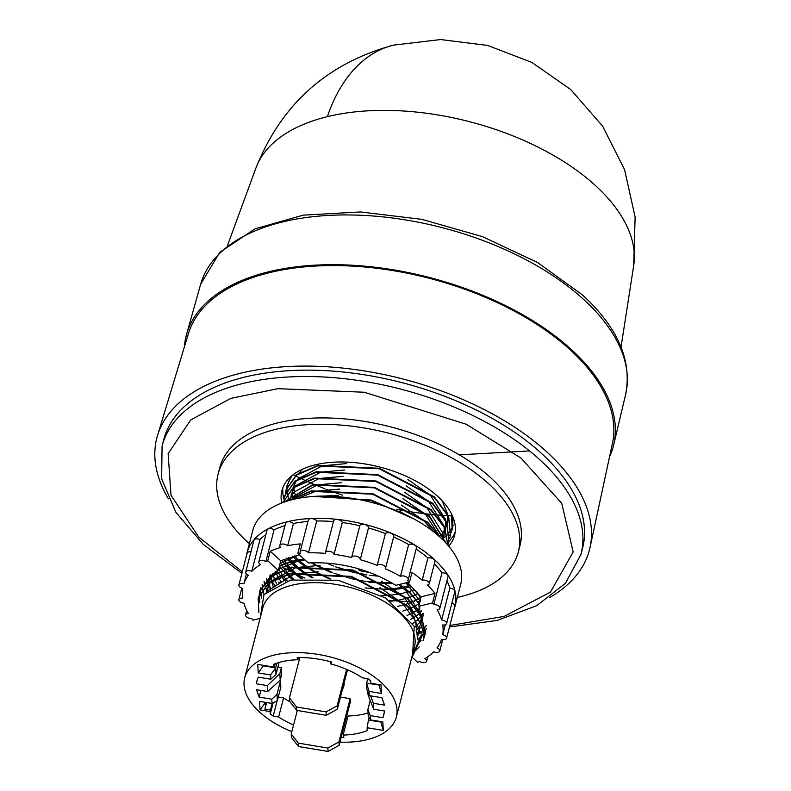 <?xml version="1.0" encoding="UTF-8"?>
<svg xmlns="http://www.w3.org/2000/svg" width="791" height="791" viewBox="0 0 791 791"><rect width="100%" height="100%" fill="white"/><g stroke="black" fill="none" stroke-linecap="round" stroke-linejoin="round"><path stroke-width="1.19" d="M327.385 116.663A196.039 117.978 -103.7 0 1 393.532 45.127C327.247 63.231 281.388 104.194 255.948 167.999L255.948 167.999A195.357 103.789 14.5 0 1 327.385 116.663A195.357 103.789 14.5 0 1 595.02 185.183A195.357 103.789 14.5 0 1 633.68 265.687L621.044 347.051M529.535 450.929L459.274 454.835M184.402 346.863A220.6 117.197 14.5 0 1 186.567 334.405A220.6 117.197 14.5 0 1 345.845 264.936A220.6 117.197 14.5 0 1 570.973 349.147A220.6 117.197 14.5 0 1 613.687 444.858A220.6 117.197 14.5 0 1 609.545 456.812M168.414 498.805A223.428 118.699 14.5 0 1 157.547 435.455L188.426 333.575A219.048 116.376 14.5 0 1 347.368 265.865A219.048 116.376 14.5 0 1 569.767 349.444A219.048 116.376 14.5 0 1 612.461 443.237L590.076 547.313A223.428 118.699 14.5 0 1 549.864 597.452M157.547 435.455A223.428 118.699 14.5 0 1 319.673 366.391A223.428 118.699 14.5 0 1 546.522 451.641A223.428 118.699 14.5 0 1 590.076 547.313M162.076 446.094L163.717 439.737A216.329 114.932 14.5 0 1 319.129 370.356A216.329 114.932 14.5 0 1 541.014 452.986A216.329 114.932 14.5 0 1 582.601 548.064L580.96 554.432A216.329 114.932 14.5 0 0 539.373 459.344A216.329 114.932 14.5 0 0 365.62 381.628A216.329 114.932 14.5 0 0 162.076 446.094L161.631 478.862L175.899 512.341L203.317 544.406L241.898 573.327M249.373 543.635A155.076 82.393 14.5 0 1 247.899 542.319A155.076 82.393 14.5 0 1 218.089 474.155L219.74 467.797A155.076 82.393 14.5 0 1 331.142 418.063A155.076 82.393 14.5 0 1 490.202 477.289A155.076 82.393 14.5 0 1 520.013 545.454L518.362 551.811A155.076 82.393 14.5 0 1 457.317 597.413M218.089 474.155A155.076 82.393 14.5 0 1 329.491 424.421A155.076 82.393 14.5 0 1 488.551 483.647A155.076 82.393 14.5 0 1 518.362 551.811M448.734 546.195A89.165 47.371 -165.5 0 0 454.558 535.309A89.165 47.371 -165.5 0 0 437.413 496.115A89.165 47.371 -165.5 0 0 345.954 462.063A89.165 47.371 -165.5 0 0 281.903 490.657A89.165 47.371 -165.5 0 0 281.715 503.007M282.931 487.533A89.165 47.371 -165.5 0 0 283.929 498.983M283.989 499.17A89.165 47.371 -165.5 0 0 284.612 501.089M246.317 556.251A107.388 57.051 14.5 0 1 246.99 552.869A107.388 57.051 14.5 0 1 324.132 518.431A107.388 57.051 14.5 0 1 434.289 559.445A107.388 57.051 14.5 0 1 454.924 606.648A107.388 57.051 14.5 0 1 453.876 609.93M246.99 552.869L252.744 530.613A107.388 57.051 14.5 0 1 329.887 496.175A107.388 57.051 14.5 0 1 440.043 537.188A107.388 57.051 14.5 0 1 460.688 584.391L454.924 606.648M260.061 618.443L252.932 620.174A102.741 54.579 -165.5 0 1 251.686 618.513A4.459 2.373 14.5 0 1 246.476 616.822A4.459 2.373 14.5 0 1 245.625 614.854A4.459 2.373 14.5 0 1 248.364 613.43A102.741 54.579 14.5 0 1 243.836 603.167A4.459 2.373 14.5 0 1 239.722 601.496A4.459 2.373 14.5 0 1 238.862 599.538A4.459 2.373 14.5 0 1 242.708 598.164A102.741 54.579 14.5 0 1 242.728 588.405A4.459 2.373 14.5 0 1 239.752 586.922A4.459 2.373 14.5 0 1 238.892 584.964A4.459 2.373 14.5 0 1 243.875 583.807L246.426 573.959M243.875 583.807A102.741 54.579 14.5 0 1 248.433 575.205A4.459 2.373 14.5 0 1 246.555 574.088A4.459 2.373 14.5 0 1 245.704 572.12A4.459 2.373 14.5 0 1 251.775 571.339L260.002 539.541A4.459 2.373 -165.5 0 0 253.921 540.322L245.704 572.12M251.775 571.339A102.741 54.579 14.5 0 1 260.565 564.497A4.459 2.373 14.5 0 1 259.685 563.854A4.459 2.373 14.5 0 1 258.825 561.897A4.459 2.373 14.5 0 1 261.534 560.463A4.459 2.373 14.5 0 1 265.875 561.62L274.101 529.822A4.459 2.373 -165.5 0 0 269.761 528.665A4.459 2.373 -165.5 0 0 267.051 530.099L258.825 561.897M265.875 561.62A102.741 54.579 14.5 0 1 267.754 560.76L270.215 551.218A102.741 54.579 14.5 0 1 280.765 547.451A4.459 2.373 14.5 0 1 280.706 547.402A4.459 2.373 14.5 0 1 279.846 545.434A4.459 2.373 14.5 0 1 283.049 544.01A4.459 2.373 14.5 0 1 287.627 545.711A4.459 2.373 14.5 0 1 287.677 545.76L293.441 523.504A4.459 2.373 -165.5 0 0 293.382 523.454A4.459 2.373 -165.5 0 0 288.804 521.744A4.459 2.373 -165.5 0 0 285.6 523.177L279.846 545.434M291.839 731.655A78.309 41.607 14.5 0 1 259.764 712.226A78.309 41.607 14.5 0 1 244.716 677.808L262.8 607.854A78.309 41.607 14.5 0 1 292.097 585.182A78.309 41.607 14.5 0 1 399.386 612.649A78.309 41.607 14.5 0 1 414.444 647.068L396.35 717.022A78.309 41.607 14.5 0 1 339.952 742.136M260.15 618.107L263.986 594.555L290.663 580.08L337.984 580.218L385.504 597.877L414.266 626.284L412.605 654.187M411.923 656.807L421.465 634.689L409.916 609.119A85.29 45.314 14.5 0 1 423.234 633.542L411.488 658.488M244.716 677.808A78.309 41.607 14.5 0 1 300.966 652.694A78.309 41.607 14.5 0 1 381.292 682.603A78.309 41.607 14.5 0 1 396.35 717.022M448.873 541.795L447.004 522.505L432.756 503.254L377.742 474.62L316.311 471.752L295.043 480.958L284.542 495.908M283.91 499.141L284.473 496.175L294.914 481.472L316.173 472.267L377.604 475.144L432.618 503.768L446.866 523.019L448.863 541.855L447.874 544.94M447.844 545.147L444.71 527.419L431.105 509.612L376.101 480.987L314.67 478.11L293.402 487.315L282.832 502.582L293.263 487.829L314.531 478.624L375.962 481.501L430.976 510.136L444.423 527.617L447.785 545.088M446.075 543.17L429.464 515.969L374.45 487.345L313.018 484.468L283.92 502.186M284.157 502.107L312.89 484.992L374.321 487.859L429.325 516.493L445.788 542.863M439.727 536.901L427.812 522.337L372.808 493.703L311.377 490.825L289.674 500.367M290.544 500.13L311.239 491.349L372.67 494.217L427.684 522.851L438.768 536.051M413.386 518.688L371.167 500.06L313.384 496.432M296.595 560.097L292.403 556.37M318.229 496.175L371.028 500.584L407.948 515.88M286.896 558.1L290.208 561.561M290.604 561.936L295.577 566.336M294.954 566.455L290.079 562.075M289.694 561.699L286.441 558.268M282.624 561.323L284.355 563.439M285.838 565.11L288.567 567.918M288.952 568.294L293.936 572.694M293.313 572.813L288.428 568.432M288.053 568.057L285.413 565.308M283.92 563.597L282.258 561.541M336.669 567.068L353.35 572.101L365.926 574.632M312.069 562.737L315.609 564.734M316.598 565.268L332.596 572.516M366.836 581.375L381.242 582.71M392.425 583.234L386.552 583.353M385.454 583.353L368.932 582.196M330.371 572.219L315.48 565.249M314.521 564.734L311.13 562.767M410.213 587.011L404.883 588.099M404.241 588.207L396.182 589.236M395.381 589.305L384.91 589.72M329.501 578.883L313.829 571.616M312.88 571.092L304.09 565.703M303.437 565.258L297.9 561.155M296.081 566.742L302.587 571.547M303.25 571.992L312.949 577.796M311.862 577.796L302.449 572.061M301.796 571.616L295.448 566.86M294.44 573.109L301.579 578.33M300.788 578.409L293.797 573.218M450.514 535.438L448.645 516.137L434.397 496.896L379.383 468.262L317.952 465.385L296.684 474.6L286.253 489.293L285.66 492.526M285.63 492.803L285.521 495.888M285.561 492.783L286.124 489.807L296.556 475.114L317.824 465.909L379.255 468.786L434.259 497.41L448.517 516.661L450.504 535.497L449.525 538.572M452.165 529.08L452.116 515.139M451.434 513.745L452.145 529.13L451.167 532.214L452.65 528.032L453.045 517.324M451.068 532.472L449.753 535.24M423.076 640.453L424.322 636.735L422.335 617.9L408.077 598.649L353.073 570.024L291.642 567.147L270.374 576.352L259.942 591.045L259.349 594.288M259.319 594.555L259.764 602.317M259.626 602.782L259.211 594.802M267.754 560.76L278.214 570.262L259.952 590.155L259.23 594.555L259.804 591.569L270.235 576.866L291.503 567.661L352.934 570.538L407.948 599.173L422.196 618.414L424.184 637.249L423.027 640.779M423.234 633.542C421.9 623.753 416.293 614.241 406.436 605.006L351.431 576.382L289.99 573.505L268.732 582.71L258.301 597.413L258.736 611.107M258.865 612.481L258.163 597.927L268.594 583.234L289.862 574.029L351.293 576.896L406.297 605.53L409.916 609.119M414 652.13L419.181 646.949M399.287 584.5L409.59 592.805L419.319 603.928L409.728 592.291L399.93 584.341M406.881 582.651L411.231 586.447L420.96 597.561L409.026 583.827A85.29 45.314 -165.5 0 0 407.434 582.512M303.981 559.01L293.283 560.789L279.49 565.951L293.154 561.303L304.476 559.464M452.037 515.87A219.048 116.376 14.5 0 1 448.457 515.702M448.082 515.683A219.048 116.376 14.5 0 1 443.158 515.386M442.663 515.356A219.048 116.376 14.5 0 1 436.227 514.862M435.584 514.803A219.048 116.376 14.5 0 1 427.239 513.972M426.398 513.883A219.048 116.376 14.5 0 1 415.226 512.459M414.049 512.291A219.048 116.376 14.5 0 1 396.785 509.394M342.374 495.126A219.048 116.376 14.5 0 1 326.001 489.214M324.903 488.789A219.048 116.376 14.5 0 1 314.63 484.606M313.859 484.28A219.048 116.376 14.5 0 1 306.374 480.997M305.801 480.73A219.048 116.376 14.5 0 1 300.155 478.11M299.73 477.912A219.048 116.376 14.5 0 1 295.557 475.895M295.251 475.737A219.048 116.376 14.5 0 1 293.154 474.699M420.061 601.644A155.076 82.393 14.5 0 1 418.212 601.674M414.247 601.694A155.076 82.393 14.5 0 1 411.142 601.654M410.489 601.644A155.076 82.393 14.5 0 1 402.233 601.338M401.403 601.289A155.076 82.393 14.5 0 1 399.455 601.17M397.062 601.002A155.076 82.393 14.5 0 1 389.37 600.32M304.921 578.053A155.076 82.393 14.5 0 1 294.667 573.287M292.729 572.328A155.076 82.393 14.5 0 1 286.382 569.026M285.828 568.729A155.076 82.393 14.5 0 1 284.968 568.254M448.991 541.36A89.165 47.371 -165.5 0 0 455.171 532.076M291.938 475.658L287.093 485.219L286.48 488.482M286.471 488.611L286.312 491.102M369.881 572.546L362.041 571.24A3.876 2.057 14.5 0 1 358.185 568.689M422.325 617.88L423.63 614.647A107.388 57.051 14.5 0 1 423.254 614.775M279.5 582.977A107.388 57.051 14.5 0 1 278.422 582.117M250.965 551.782A4.459 2.373 -165.5 0 0 247.118 553.166L238.892 584.964M265.885 534.597A102.741 54.579 -165.5 0 0 260.002 539.541M284.968 525.649A102.741 54.579 -165.5 0 0 274.101 529.822M307.946 521.457A102.741 54.579 -165.5 0 0 293.441 523.504M316.697 521.022A4.459 2.373 -165.5 0 0 312.129 518.659A4.459 2.373 -165.5 0 0 308.312 520.043L300.096 551.841A4.459 2.373 14.5 0 1 303.902 550.457A4.459 2.373 14.5 0 1 308.47 552.82L316.697 521.022A102.741 54.579 -165.5 0 1 333.466 521.576M342.285 522.535A4.459 2.373 -165.5 0 0 338.014 519.598A4.459 2.373 -165.5 0 0 333.644 520.893L325.417 552.691A4.459 2.373 14.5 0 1 329.798 551.396A4.459 2.373 14.5 0 1 334.059 554.333L342.285 522.535A102.741 54.579 -165.5 0 1 359.836 525.738M334.059 554.333A102.741 54.579 14.5 0 1 351.609 557.546A4.459 2.373 14.5 0 1 351.629 557.477A4.459 2.373 14.5 0 1 356.533 556.3A4.459 2.373 14.5 0 1 360.261 559.712A102.741 54.579 14.5 0 1 377.188 565.377A4.459 2.373 14.5 0 1 382.35 564.853A4.459 2.373 14.5 0 1 385.573 568.116L393.789 536.318A4.459 2.373 -165.5 0 0 390.576 533.055A4.459 2.373 -165.5 0 0 385.415 533.579A102.741 54.579 -165.5 0 0 368.468 527.953A4.459 2.373 -165.5 0 0 368.477 527.913A4.459 2.373 -165.5 0 0 364.76 524.502A4.459 2.373 -165.5 0 0 359.846 525.679A4.459 2.373 -165.5 0 0 359.836 525.748L351.639 557.418M385.573 568.116A4.459 2.373 14.5 0 1 385.237 568.699A102.741 54.579 14.5 0 1 400.424 576.362A4.459 2.373 14.5 0 1 405.575 576.481A4.459 2.373 14.5 0 1 408.255 579.546L416.481 547.748A4.459 2.373 -165.5 0 0 413.802 544.683A4.459 2.373 -165.5 0 0 408.65 544.564A102.741 54.579 -165.5 0 0 393.621 536.97M408.255 579.546A4.459 2.373 14.5 0 1 407.335 580.574A102.741 54.579 14.5 0 1 409.501 582.008L411.973 572.466A102.741 54.579 14.5 0 1 422.196 580.198A4.459 2.373 14.5 0 1 427.071 580.871A4.459 2.373 14.5 0 1 429.236 583.699L434.991 561.442A4.459 2.373 -165.5 0 0 432.825 558.614A4.459 2.373 -165.5 0 0 427.951 557.942A102.741 54.579 -165.5 0 0 416.115 549.142M429.236 583.699A4.459 2.373 14.5 0 1 427.486 585.014A102.741 54.579 14.5 0 1 435.001 593.398L432.539 602.94A102.741 54.579 -165.5 0 1 433.784 604.611A4.459 2.373 14.5 0 1 438.155 605.688A4.459 2.373 14.5 0 1 439.845 608.259L448.072 576.461A4.459 2.373 -165.5 0 0 446.381 573.89A4.459 2.373 -165.5 0 0 442.001 572.803A102.741 54.579 -165.5 0 0 434.368 563.864M439.845 608.259A4.459 2.373 14.5 0 1 437.107 609.693A102.741 54.579 14.5 0 1 441.635 619.946A4.459 2.373 14.5 0 1 446.608 623.585L454.825 591.777A4.459 2.373 -165.5 0 0 449.852 588.148A102.741 54.579 -165.5 0 0 446.935 580.851M446.608 623.585A4.459 2.373 14.5 0 1 442.762 624.959A102.741 54.579 14.5 0 1 442.742 634.718A4.459 2.373 14.5 0 1 446.579 638.159L454.805 606.361A4.459 2.373 -165.5 0 0 451.879 603.197M419.171 633.166A102.741 54.579 -165.5 0 0 421.277 632.434M422.977 631.801A102.741 54.579 -165.5 0 0 424.945 630.991M287.677 545.76A102.741 54.579 14.5 0 1 300.303 543.882L297.831 553.423L308.302 562.935C339.665 561.551 368.843 569.016 395.836 585.34L409.501 582.008M300.096 551.841A4.459 2.373 14.5 0 0 300.422 553.196A102.741 54.579 -165.5 0 0 297.831 553.423M308.47 552.82A102.741 54.579 14.5 0 1 325.427 553.393A4.459 2.373 14.5 0 1 325.417 552.691M360.261 559.712A4.459 2.373 14.5 0 1 360.251 559.751L368.477 527.913M360.271 559.672L368.468 527.953M377.188 565.377L385.415 533.579M400.424 576.362L408.65 544.564M422.196 580.198L427.951 557.942M433.784 604.611L442.001 572.803M441.635 619.946L449.852 588.148M442.742 634.718L445.313 624.761M446.579 638.159A4.459 2.373 14.5 0 1 441.596 639.316A102.741 54.579 14.5 0 1 437.037 647.908A4.459 2.373 14.5 0 1 439.766 650.993A4.459 2.373 14.5 0 1 433.695 651.774A102.741 54.579 14.5 0 1 424.905 658.626A4.459 2.373 14.5 0 1 426.636 661.227A4.459 2.373 14.5 0 1 423.936 662.65A4.459 2.373 14.5 0 1 419.596 661.494A102.741 54.579 14.5 0 1 417.717 662.364L412.546 657.657M279.628 565.427L280.686 560.73L270.215 551.218M280.686 560.73L299.354 554.807M409.026 583.827L407.484 582.502M407.602 582.473L421.099 597.047M435.001 593.398L421.336 596.73M424.47 636.112L425.518 632.968L418.864 606.272L432.539 602.94M278.214 570.262L279.49 565.951M419.319 603.928L418.864 606.272M420.96 597.561L419.448 603.404M341.188 737.341A69.786 37.078 -165.5 0 0 343.897 737.311L343.126 735.086A65.91 35.012 -165.5 0 0 367.251 730.587L367.113 727.74L383.279 730.439L382.854 721.926L370.475 719.869L370.257 715.618L382.903 717.724L384.841 711.089L373.698 709.23L373.401 703.278L384.545 705.137L381.905 697.731L369.268 695.625L369.051 691.374L381.44 693.44L381.015 684.937L370.9 683.246L370.791 680.932A69.786 37.078 14.5 0 0 367.884 678.737L362.416 677.828A65.91 35.012 -165.5 0 0 330.589 663.857L331.795 662.057A69.786 37.078 -165.5 0 0 297.169 657.519L297.94 659.743A65.91 35.012 -165.5 0 0 273.815 664.242L273.953 667.09L257.777 664.4L258.202 672.904L270.591 674.97L270.799 679.222L258.163 677.116L256.215 683.75L267.358 685.609L267.655 691.561L256.511 689.703L259.151 697.098L271.797 699.204L272.005 703.456L259.626 701.39L260.041 709.903L270.156 711.584L270.423 710.061L264.906 709.141L266.676 702.566M270.156 711.584L270.275 713.907L273.182 716.092L278.64 717.002A65.91 35.012 -165.5 0 0 293.55 725.04M331.103 661.859L330.589 663.857M381.44 693.44L378.909 684.581M369.268 695.625L366.905 689.485L366.589 683.108L378.929 685.046M367.726 678.718L366.589 683.108L369.051 691.374M370.237 700.411L367.894 709.478L368.22 715.855L370.475 719.869M367.894 709.478L370.257 715.618M383.279 730.439L380.748 721.58M367.113 727.74L368.428 720.107L380.778 722.045M343.126 735.086L348.06 716.003A65.91 35.012 -165.5 0 0 368.072 712.968M346.122 718.258A69.786 37.078 -165.5 0 0 347.476 718.258M278.64 717.002L283.574 697.919A65.91 35.012 -165.5 0 0 290.06 701.815M266.152 702.477L264.906 709.141M266.003 703.041L265.153 702.892L260.041 709.903M265.153 702.892L265.361 702.349M265.203 702.329L265.232 702.823M271.797 699.204L277.008 694.33L277.325 700.707L272.005 703.456M258.202 672.904L263.393 665.795L275.693 667.96L270.591 674.97M276.949 663.095L275.693 667.96L276.01 674.347L270.799 679.222M263.314 665.903L263.284 665.32L263.314 665.903M273.953 667.09L275.515 663.59M297.94 659.743L298.514 657.499M340.456 697.069L350.136 698.68L350.304 702.082L339.121 745.33L328.057 751.45L298.523 746.526L291.404 737.38L291.236 733.979L298.355 743.125L327.889 748.049L338.953 741.928L350.136 698.68M344.095 682.999L344.194 684.848L341.969 691.215M277.908 667.021L281.359 667.594L281.705 674.436L280.182 680.161L267.655 691.561M279.678 680.616L280.518 680.754L280.835 687.132L277.325 700.707M278.274 697.039L283.574 697.919M368.428 720.107L369.11 717.447M273.182 716.092L277.137 700.806M297.307 710.486L291.236 733.979M342.582 688.862L342.671 690.583M299.868 657.499L289.437 697.83L296.556 706.986L326.09 711.9L337.154 705.79L346.567 669.394M289.437 697.83L289.605 701.241L296.724 710.387L326.258 715.301L337.322 709.191L347.516 669.799M370.593 695.853L373.401 703.278M367.914 692.105L368.042 694.805L373.698 709.23M382.903 717.724L384.624 711.05M277.008 694.33L280.518 680.754M260.882 690.424L259.151 697.098M281.359 667.594L279.856 673.596L280.182 680.161M267.358 685.609L279.856 673.596M257.609 678.302L256.215 683.75M279.094 662.443L276.01 674.347M270.275 713.907L273.122 702.883M338.953 741.928L339.121 745.33M327.889 748.049L328.057 751.45M298.355 743.125L298.523 746.526M337.154 705.79L337.322 709.191M326.09 711.9L326.258 715.301M296.556 706.986L296.724 710.387M270.423 710.061L272.144 703.387M263.363 665.913L263.522 665.36M417.549 639.771L421.494 635.984M423.264 633.799L424.945 631.248M425.074 631.02L426.22 628.776M260.763 587.614L260.615 588.88M260.605 589.077L260.546 591.826M260.555 592.083L261.544 598.204M424.727 634.787L425.746 632.009M417.519 638.396L415.562 621.004L402.401 603.256L379.957 587.703M318.437 571.735L294.41 573.91L266.696 591.619M417.411 636.933L419.101 632.286L419.803 625.918M419.299 621.331L404.053 596.898L381.598 581.345M320.088 565.367L296.061 567.552L271.086 581.069M270.403 581.949L266.181 592.123M416.966 634.095L420.288 627.51M420.97 624.939L421.148 616.159M420.95 614.973L405.694 590.541L398.664 584.658M304.94 559.88L297.703 561.195L278.452 569.362M275.673 571.606L272.737 574.711M272.055 575.581L268.406 582.957M268.268 583.481L267.704 590.699M416.096 630.822L419.794 625.889M420.683 624.247L422.493 619.135M422.612 618.582L423.096 613.47M420.179 601.209L405.921 582.888M299.384 554.827L280.093 563.004M270.571 574.978L270.047 576.599M269.919 577.114L269.276 582.314M269.276 582.73L270.127 588.781M414.731 627.293L418.815 623.249M419.705 622.131L422.137 618.265M270.957 574.681L270.918 575.947M270.918 576.372L271.412 580.861M271.491 581.247L273.261 586.714M412.813 623.545L417.351 620.085M418.182 619.313L421.109 616.08M421.346 615.764L423.017 613.292M272.846 573.346L273.053 574.503M273.132 574.889L274.408 579.121M274.546 579.496L277.107 584.668M410.282 619.61L415.384 616.575M416.106 616.051L419.546 613.223M419.833 612.956L421.781 610.899M275.644 571.626L276.049 572.763M276.197 573.139L278.175 577.311M278.383 577.687L281.725 582.71M407.029 615.457L412.823 612.778M413.416 612.452L417.421 609.93M417.757 609.693L419.991 607.933M278.64 568.63L279.826 570.954M280.034 571.32L282.763 575.551M283.04 575.927L287.242 580.94M402.886 611.067L409.56 608.744M410.005 608.556L414.682 606.311M415.057 606.094L419.072 603.573M280.281 562.272L281.467 564.596M281.675 564.962L284.414 569.184M284.691 569.569L288.28 573.92M288.646 574.315L293.916 579.408M397.616 606.371L405.19 604.512M405.724 604.354L411.201 602.386M411.646 602.198L416.323 599.944M416.709 599.736L420.713 597.215M283.742 559.326L286.055 562.826M286.332 563.212L289.931 567.562M290.287 567.958L294.954 572.516M295.429 572.941L302.192 578.27M390.774 601.259L399.682 599.934M400.315 599.805L406.841 598.154M407.365 597.996L412.843 596.028M413.298 595.841L417.964 593.586M288.507 557.546L291.572 561.195M291.938 561.59L296.605 566.158M297.08 566.574L303.24 571.488M303.882 571.942L313.107 577.796M381.321 595.475L392.554 594.891M393.345 594.802L401.324 593.576M401.966 593.438L408.482 591.797M409.016 591.638L414.494 589.661M294.212 555.905L298.247 559.801M298.721 560.216L304.891 565.13M305.524 565.585L314.165 571.092M315.105 571.626L330.905 579.071M365.066 587.921L382.686 589.107M383.783 589.107L394.195 588.534M394.986 588.445L402.975 587.209M403.608 587.08L410.124 585.439M406.05 514.961L399.692 511.391M338.172 495.413L323.084 496.076M312.425 562.717L315.807 564.734M316.756 565.268L331.775 572.407M333.96 573.257L351.6 578.715L365.284 581.355M367.617 581.672L384.327 582.749M385.425 582.749L391.238 582.542M433.152 531.423L423.788 520.577L401.334 505.034M339.823 489.056L315.797 491.241L297.96 498.419M326.376 562.994L333.416 566.049M335.611 566.9L353.251 572.358L366.935 574.998M369.259 575.314L378.78 576.184M440.449 537.564L425.429 514.219L402.985 498.666M341.465 482.698L317.438 484.873L292.472 498.389M291.79 499.269L291.315 499.922M442.733 539.719L442.535 533.48M442.327 532.294L427.081 507.862L404.626 492.309M343.116 476.33L319.089 478.515L294.114 492.032M293.431 492.912L289.793 500.278M442.831 539.818L443.88 536.456M443.998 535.903L444.176 527.122M443.969 525.936L428.722 501.504L406.267 485.951M344.757 469.973L320.731 472.158L295.755 485.674M295.073 486.544L291.434 493.92M291.296 494.444L290.653 499.635M441.645 538.681L443.514 535.586M443.711 535.21L445.521 530.099M445.64 529.545L445.817 520.755M445.62 519.578L430.363 495.136L407.919 479.593M346.399 463.615L322.372 465.8L297.406 479.306M296.576 480.384L293.075 487.563M292.937 488.077L292.294 493.277M292.304 493.693L292.789 498.182M292.868 498.567L293.085 499.477M439.569 536.634L442.495 533.401M442.733 533.094L445.155 529.228M445.353 528.843L447.162 523.741M447.291 523.187L447.469 514.397M447.261 513.211L442.08 500.713M303.062 468.934L299.047 472.949M294.588 481.719L293.945 486.91M294.005 488.64L294.44 491.824M294.519 492.21L295.785 496.441M295.933 496.817L296.734 498.666M436.474 534.093L437.166 533.609M446.994 522.485L448.181 519.598M287.36 484.29L286.935 487.118M286.915 487.325L286.856 490.064M286.866 490.331L287.192 493.406M287.242 493.693L288.003 496.946M288.092 497.242L289.259 500.485M442.258 539.264L444.324 537.623M444.572 537.415L447.103 534.993M447.31 534.775L449.417 532.264M449.585 532.036L451.265 529.486M451.394 529.258L452.61 526.855M452.689 526.668L453.174 525.471M288.547 481.136L288.507 483.706M293.046 498.459L293.57 499.368M439.173 535.962L439.905 535.547M262.177 584.539L262.187 585.469M262.197 585.726L262.523 588.811M262.572 589.087L264.046 594.496M417.134 634.985L421.178 631.653M422.641 630.17L424.747 627.659M424.915 627.441L426.26 625.434M264.046 581.593L264.164 582.443M264.214 582.73L264.975 585.983M265.064 586.279L267.032 591.302M266.379 578.765L266.616 579.625M266.705 579.922L267.941 583.323M268.08 583.629L270.581 588.455M416.936 645.001L421.109 640.621M423.383 637.289L424.678 634.768M424.757 634.58L425.776 631.851M264.145 581.454L264.273 582.305M264.323 582.581L265.114 585.844M265.203 586.141L267.2 591.154M266.508 578.626L266.755 579.487M266.844 579.783L268.109 583.194M268.238 583.501L270.769 588.316M269.385 575.937L269.751 576.827M269.889 577.143L271.679 580.693M271.857 581.019L274.971 585.745M276.82 570.983L277.522 572.012M277.77 572.348L280.825 576.243M281.131 576.599L285.709 581.375M279.352 565.901L282.466 569.886M282.773 570.242L286.658 574.345M287.044 574.721L292.66 579.655M417.549 639.514L421.494 635.756M423.244 633.621L424.945 631.07M425.074 630.842L426.23 628.608M260.822 587.456L260.694 588.682M260.674 588.899L260.635 591.668M260.644 591.935L261.653 597.996M287.41 484.122L287.004 486.93M286.995 487.137L286.945 489.906M286.965 490.173L287.301 493.268M287.351 493.544L288.142 496.807M288.231 497.104L289.457 500.436M583.165 298.998A219.522 116.633 14.5 0 1 625.671 394.244C632.217 360.478 617.771 327.336 582.334 294.835L537.653 262.553L482.639 236.697L421.85 219.344L360.34 211.948L303.21 215.152L255.068 228.836L219.74 252.339L200.627 284.325A219.522 116.633 14.5 0 1 359.134 215.192A219.522 116.633 14.5 0 1 583.165 298.998M242.293 571.814L198.66 536.96L171.004 495.275L168.137 453.668L190.71 419.912L230.863 398.367L277.898 388.678L364.186 392.237L466.166 424.223L520.923 458.009L561.729 503.294L573.159 551.93L550.487 592.093L504.094 616.416L449.852 625.493M255.948 167.999L227.561 245.289M200.627 284.325L186.567 334.405M284.612 495.65L284.483 496.165M282.97 502.008L282.832 502.532M448.942 541.538L448.804 542.062M286.253 489.293L286.124 489.807M450.583 535.181L450.455 535.705M452.234 528.823L452.096 529.337M259.942 591.045L259.804 591.569M258.301 597.403L258.163 597.927M424.273 636.943L424.134 637.457M393.532 45.127L440.607 39.55L487.642 45.433L531.898 62.44L570.776 89.571L602.683 126.253L624.583 169.65L635.133 217.1L633.68 265.687M625.671 394.244L613.687 444.858M449.466 626.996L497.232 620.411L536.753 605.659L565.466 583.303L580.96 554.432M245.625 614.854L246.752 610.464M238.862 599.538L241.819 588.128M351.629 557.477L359.846 525.679M439.766 650.993L442.733 639.533M426.636 661.227L427.802 656.718"/></g></svg>
